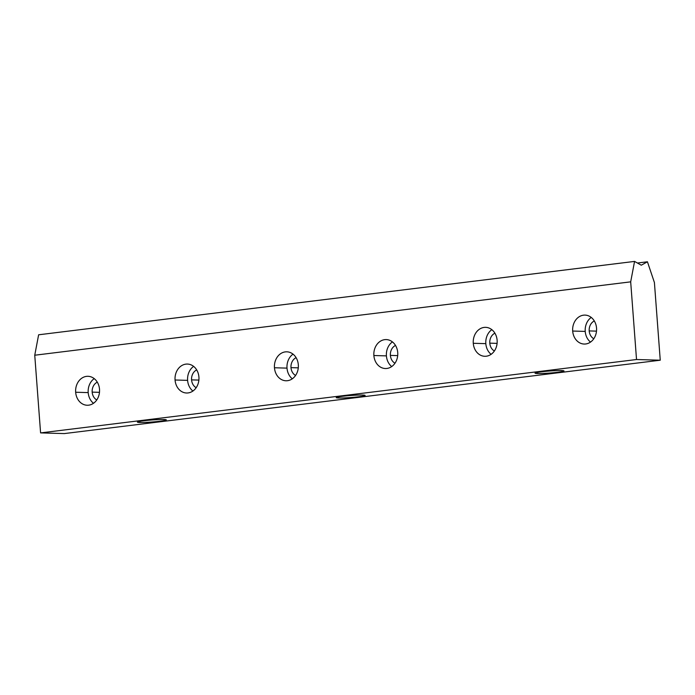 <?xml version="1.0" encoding="UTF-8"?>
<svg xmlns="http://www.w3.org/2000/svg" width="695" height="695" viewBox="0 0 695 695"><rect width="100%" height="100%" fill="white"/><g stroke="black" fill="none" stroke-linecap="round" stroke-linejoin="round"><path stroke-width="1.04" d="M99.481 392.328L92.174 392.119A9.652 7.984 -88.3 0 0 96.77 399.938A9.652 7.984 91.7 0 1 92.174 392.119A9.652 7.984 91.7 0 1 97.291 382.154A9.652 7.984 -88.3 0 0 92.174 392.119L99.481 392.328M93.495 403.282A14.482 11.971 91.7 0 1 88.195 392.606L75.659 392.241A14.482 11.971 -88.3 0 0 87.162 405.246A14.482 11.971 -88.3 0 0 99.515 389.304A14.482 11.971 -88.3 0 0 88.004 376.299A14.482 11.971 -88.3 0 0 75.659 392.241L88.195 392.606A14.482 11.971 91.7 0 1 94.216 378.627A14.482 11.971 -88.3 0 0 88.195 392.606A14.482 11.971 -88.3 0 0 93.495 403.282M596.501 331.133L589.195 330.916A9.652 7.984 -88.3 0 0 593.799 338.743A9.652 7.984 91.7 0 1 589.195 330.916A9.652 7.984 91.7 0 1 594.312 320.96A9.652 7.984 -88.3 0 0 589.195 330.916L596.501 331.133M590.524 342.088A14.482 11.971 91.7 0 1 585.225 331.411L572.68 331.046A14.482 11.971 -88.3 0 0 584.191 344.051A14.482 11.971 -88.3 0 0 596.536 328.11A14.482 11.971 -88.3 0 0 585.034 315.104A14.482 11.971 -88.3 0 0 572.68 331.046L585.225 331.411A14.482 11.971 91.7 0 1 591.236 317.433A14.482 11.971 -88.3 0 0 585.225 331.411A14.482 11.971 -88.3 0 0 590.524 342.088M497.099 343.373L489.793 343.156A9.652 7.984 -88.3 0 0 494.388 350.984A9.652 7.984 91.7 0 1 489.793 343.156A9.652 7.984 91.7 0 1 494.909 333.192A9.652 7.984 -88.3 0 0 489.793 343.156L497.099 343.373M491.122 354.328A14.482 11.971 91.7 0 1 485.822 343.643L473.278 343.287A14.482 11.971 -88.3 0 0 484.789 356.283A14.482 11.971 -88.3 0 0 497.134 340.341A14.482 11.971 -88.3 0 0 485.623 327.345A14.482 11.971 -88.3 0 0 473.278 343.287L485.822 343.643A14.482 11.971 91.7 0 1 491.834 329.665A14.482 11.971 -88.3 0 0 485.822 343.643A14.482 11.971 -88.3 0 0 491.122 354.328M397.696 355.605L390.39 355.397A9.652 7.984 -88.3 0 0 394.986 363.224A9.652 7.984 91.7 0 1 390.39 355.397A9.652 7.984 91.7 0 1 395.507 345.432A9.652 7.984 -88.3 0 0 390.39 355.397L397.696 355.605M391.711 366.56A14.482 11.971 91.7 0 1 386.411 355.883L373.875 355.519A14.482 11.971 -88.3 0 0 385.378 368.524A14.482 11.971 -88.3 0 0 397.731 352.582A14.482 11.971 -88.3 0 0 386.22 339.577A14.482 11.971 -88.3 0 0 373.875 355.519L386.411 355.883A14.482 11.971 91.7 0 1 392.432 341.905A14.482 11.971 -88.3 0 0 386.411 355.883A14.482 11.971 -88.3 0 0 391.711 366.56M298.285 367.846L290.988 367.638A9.652 7.984 -88.3 0 0 295.584 375.456A9.652 7.984 91.7 0 1 290.988 367.638A9.652 7.984 91.7 0 1 296.096 357.673A9.652 7.984 -88.3 0 0 290.988 367.638L298.285 367.846M292.308 378.801A14.482 11.971 91.7 0 1 287.009 368.124L274.464 367.759A14.482 11.971 -88.3 0 0 285.975 380.764A14.482 11.971 -88.3 0 0 298.32 364.823A14.482 11.971 -88.3 0 0 286.818 351.818A14.482 11.971 -88.3 0 0 274.464 367.759L287.009 368.124A14.482 11.971 91.7 0 1 293.021 354.146A14.482 11.971 -88.3 0 0 287.009 368.124A14.482 11.971 -88.3 0 0 292.308 378.801M198.883 380.087L191.577 379.878A9.652 7.984 -88.3 0 0 196.172 387.697A9.652 7.984 91.7 0 1 191.577 379.878A9.652 7.984 91.7 0 1 196.694 369.914A9.652 7.984 -88.3 0 0 191.577 379.878L198.883 380.087M192.906 391.042A14.482 11.971 91.7 0 1 187.607 380.365L175.062 380A14.482 11.971 -88.3 0 0 186.573 393.005A14.482 11.971 -88.3 0 0 198.918 377.064A14.482 11.971 -88.3 0 0 187.415 364.058A14.482 11.971 -88.3 0 0 175.062 380L187.607 380.365A14.482 11.971 91.7 0 1 193.618 366.387A14.482 11.971 -88.3 0 0 187.607 380.365A14.482 11.971 -88.3 0 0 192.906 391.042M139.843 421.335L139.93 422.473A14.482 1.016 175.7 0 0 156.149 421.657A14.482 1.016 175.7 0 0 166.296 419.919A14.482 1.016 175.7 0 0 163.785 419.537A14.482 1.016 175.7 0 0 147.566 420.345A14.482 1.016 175.7 0 0 137.419 422.091A14.482 1.016 175.7 0 0 139.93 422.473L139.843 421.335M338.656 396.854L338.743 397.992A14.482 1.016 175.7 0 0 354.963 397.175A14.482 1.016 175.7 0 0 365.11 395.438A14.482 1.016 175.7 0 0 362.599 395.055A14.482 1.016 175.7 0 0 346.379 395.872A14.482 1.016 175.7 0 0 336.232 397.61A14.482 1.016 175.7 0 0 338.743 397.992L338.656 396.854M537.461 372.372L537.548 373.51A14.482 1.016 175.7 0 0 553.776 372.702A14.482 1.016 175.7 0 0 563.914 370.956A14.482 1.016 175.7 0 0 561.404 370.574A14.482 1.016 175.7 0 0 545.184 371.391A14.482 1.016 175.7 0 0 535.037 373.128A14.482 1.016 175.7 0 0 537.548 373.51L537.461 372.372M641.268 265.195L647.436 261.789L637.411 263.023L647.436 261.789L654.412 282.535L660.25 360.21L64.314 433.584L660.25 360.21L636.524 359.524L630.686 281.849L34.75 355.223L40.588 432.898L636.524 359.524L40.588 432.898L64.314 433.584L40.588 432.898L34.75 355.223L630.686 281.849L634.561 261.416L641.268 265.195L634.561 261.416L38.625 334.79L634.561 261.416L630.686 281.849L636.524 359.524L660.25 360.21L654.412 282.535L647.436 261.789L641.268 265.195M198.918 377.064A14.482 11.971 91.7 0 1 188.076 392.936A14.482 11.971 91.7 0 1 175.062 380A14.482 11.971 91.7 0 1 185.904 364.128A14.482 11.971 91.7 0 1 198.918 377.064M298.32 364.823A14.482 11.971 91.7 0 1 287.478 380.695A14.482 11.971 91.7 0 1 274.464 367.759A14.482 11.971 91.7 0 1 285.315 351.887A14.482 11.971 91.7 0 1 298.32 364.823M397.731 352.582A14.482 11.971 91.7 0 1 386.88 368.454A14.482 11.971 91.7 0 1 373.875 355.519A14.482 11.971 91.7 0 1 384.717 339.655A14.482 11.971 91.7 0 1 397.731 352.582M497.134 340.341A14.482 11.971 91.7 0 1 486.291 356.214A14.482 11.971 91.7 0 1 473.278 343.287A14.482 11.971 91.7 0 1 484.12 327.415A14.482 11.971 91.7 0 1 497.134 340.341M596.536 328.11A14.482 11.971 91.7 0 1 585.694 343.973A14.482 11.971 91.7 0 1 572.68 331.046A14.482 11.971 91.7 0 1 583.531 315.174A14.482 11.971 91.7 0 1 596.536 328.11M99.515 389.304A14.482 11.971 91.7 0 1 88.665 405.176A14.482 11.971 91.7 0 1 75.659 392.241A14.482 11.971 91.7 0 1 86.501 376.369A14.482 11.971 91.7 0 1 99.515 389.304M38.625 334.79L34.75 355.223L38.625 334.79M561.404 370.574A14.482 1.016 -4.3 0 1 557.616 372.285A14.482 1.016 -4.3 0 1 537.548 373.51A14.482 1.016 -4.3 0 1 541.344 371.808A14.482 1.016 -4.3 0 1 561.404 370.574M362.599 395.055A14.482 1.016 -4.3 0 1 358.802 396.758A14.482 1.016 -4.3 0 1 338.743 397.992A14.482 1.016 -4.3 0 1 342.531 396.289A14.482 1.016 -4.3 0 1 362.599 395.055M163.785 419.537A14.482 1.016 -4.3 0 1 159.998 421.24A14.482 1.016 -4.3 0 1 139.93 422.473A14.482 1.016 -4.3 0 1 143.726 420.77A14.482 1.016 -4.3 0 1 163.785 419.537"/></g></svg>
